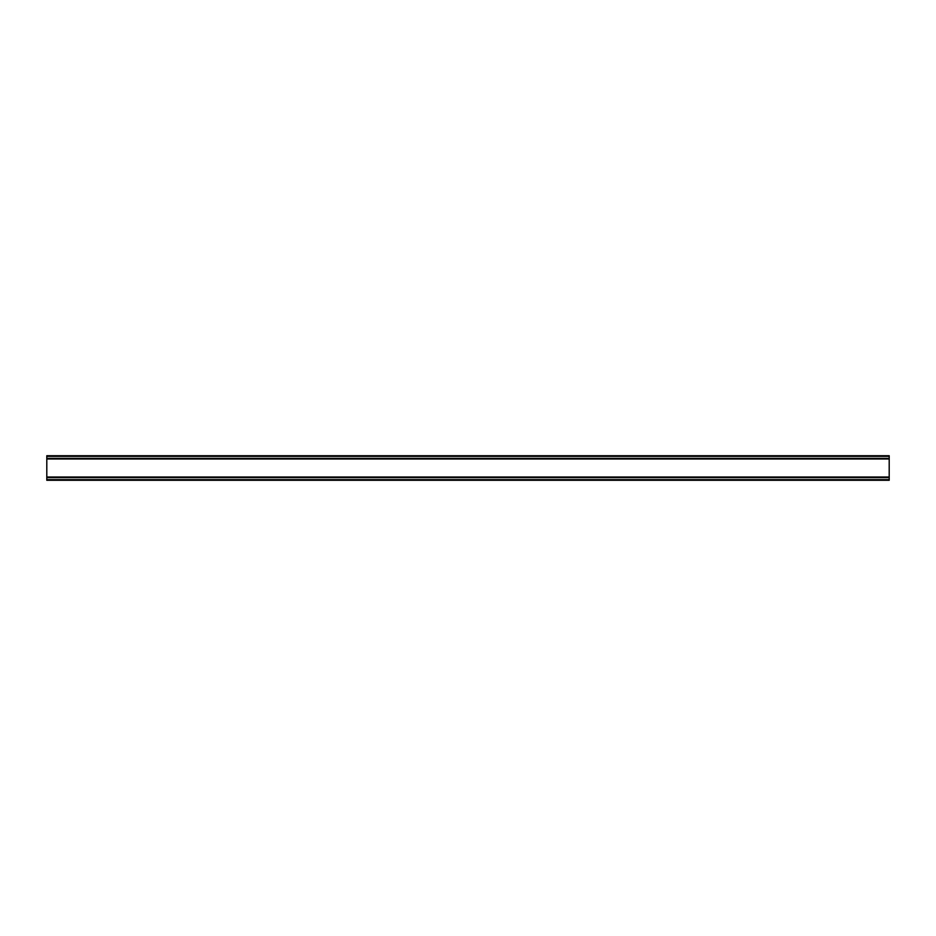 <?xml version="1.0" encoding="UTF-8"?>
<svg xmlns="http://www.w3.org/2000/svg" width="936" height="936" viewBox="0 0 936 936"><rect width="100%" height="100%" fill="white"/><g stroke="black" fill="none" stroke-linecap="round" stroke-linejoin="round"><path stroke-width="1.4" d="M889.2 477.149L889.2 480.285L46.8 480.285L46.8 477.009L889.2 477.009L889.2 458.851L46.8 458.851L46.8 477.149L889.2 477.149M889.2 458.359L889.2 458.991L46.8 458.991L46.8 455.715L889.2 455.715L889.2 458.359L46.8 458.359M889.2 456.335L46.8 456.335M889.2 477.641L46.8 477.641M889.2 479.665L46.8 479.665"/></g></svg>
